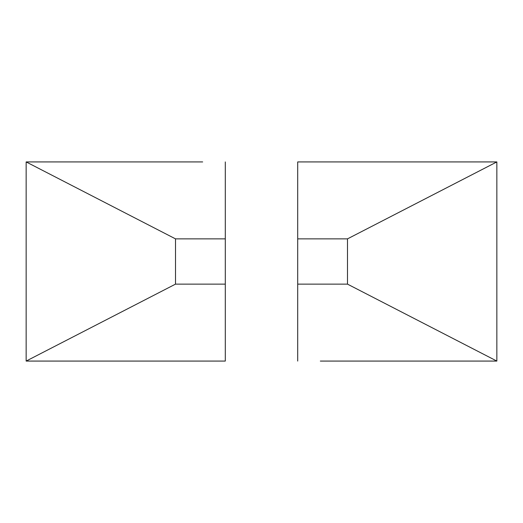 <?xml version="1.0" encoding="UTF-8"?>
<svg xmlns="http://www.w3.org/2000/svg" width="523" height="523" viewBox="0 0 523 523"><rect width="100%" height="100%" fill="white"/><g stroke="black" fill="none" stroke-linecap="round" stroke-linejoin="round"><path stroke-width="0.78" d="M297.705 238.867L297.705 284.133L347.494 284.133L347.494 238.867L297.705 238.867L297.705 161.927L496.85 161.927L496.85 361.073L320.338 361.073M297.705 361.073L297.705 284.133M408.594 361.073L364.237 361.073L408.594 361.073M496.85 161.927L347.494 238.867M347.494 284.133L496.85 361.073M225.295 284.133L225.295 238.867L175.506 238.867L175.506 284.133L225.295 284.133L225.295 361.073L26.15 361.073L26.15 161.927L202.663 161.927M225.295 161.927L225.295 238.867M114.406 161.927L158.763 161.927L114.406 161.927M26.15 361.073L175.506 284.133M175.506 238.867L26.15 161.927"/></g></svg>
